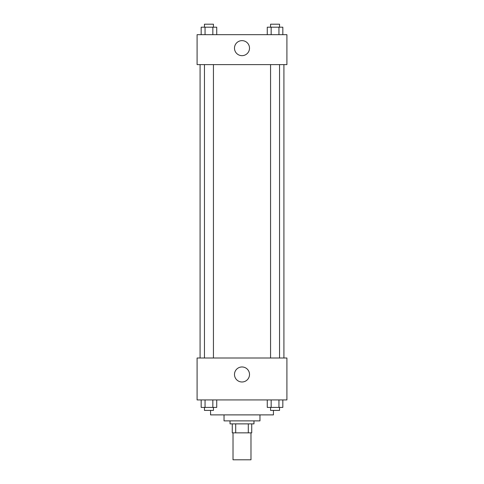 <?xml version="1.0" encoding="UTF-8"?>
<svg xmlns="http://www.w3.org/2000/svg" width="484" height="484" viewBox="0 0 484 484"><rect width="100%" height="100%" fill="white"/><g stroke="black" fill="none" stroke-linecap="round" stroke-linejoin="round"><path stroke-width="0.73" d="M233.016 432.853L233.016 459.8L250.984 459.8L250.984 432.853M248.304 423.875L248.304 432.853L232.272 432.853L232.272 423.875M248.304 432.853L251.728 432.853L251.728 423.875L251.728 432.853M253.973 420.88L253.973 423.875L230.027 423.875L230.027 420.88M235.696 423.875L235.696 432.853M259.962 414.891L259.962 420.88L224.038 420.88L224.038 414.891M273.436 410.402L273.436 414.891L210.564 414.891L210.564 410.402M286.909 399.923L197.091 399.923L197.091 358.009L286.909 358.009L286.909 399.923M242 381.985A7.508 7.508 0 0 1 235.496 370.72A7.508 7.508 0 0 1 248.504 370.72A7.508 7.508 0 0 1 242 381.985M283.914 64.614L283.914 358.009M270.562 358.009L270.562 64.614M213.438 64.614L213.438 358.009M286.909 64.614L197.091 64.614L197.091 34.679L286.909 34.679L286.909 64.614M249.508 48.152A7.508 7.508 0 0 1 238.243 54.656A7.508 7.508 0 0 1 238.243 41.648A7.508 7.508 0 0 1 249.508 48.152M282.831 34.679L282.831 27.195L267.271 27.195L267.271 34.679M278.941 27.195L278.941 34.679M271.161 27.195L271.161 34.679M270.562 27.195L270.562 24.2L279.54 24.2L279.54 27.195M216.729 34.679L216.729 27.195L201.169 27.195L201.169 34.679M212.839 27.195L212.839 34.679M205.059 27.195L205.059 34.679M204.46 27.195L204.46 24.2L213.438 24.2L213.438 27.195M282.831 399.923L282.831 407.407L267.271 407.407L267.271 399.923M278.941 399.923L278.941 407.407M271.161 399.923L271.161 407.407M279.54 407.407L279.54 410.402L270.562 410.402L270.562 407.407M216.729 399.923L216.729 407.407L201.169 407.407L201.169 399.923M212.839 399.923L212.839 407.407M205.059 399.923L205.059 407.407M213.438 407.407L213.438 410.402L204.46 410.402L204.46 407.407M200.086 64.614L200.086 358.009M279.54 358.009L279.54 64.614M204.46 64.614L204.46 358.009"/></g></svg>
